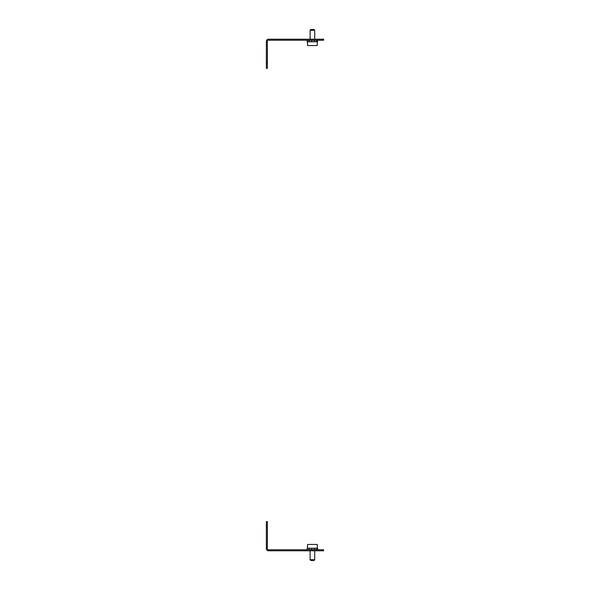 <?xml version="1.0" encoding="UTF-8"?>
<svg xmlns="http://www.w3.org/2000/svg" width="590" height="590" viewBox="0 0 590 590"><rect width="100%" height="100%" fill="white"/><g stroke="black" fill="none" stroke-linecap="round" stroke-linejoin="round"><path stroke-width="0.89" d="M267.373 526.737L266.356 526.737L266.356 521.619L267.373 521.619L267.373 548.737A1.025 1.025 0 0 0 268.398 549.755L323.644 549.755L323.644 550.78L318.534 550.78L318.534 549.755M266.356 526.737L266.356 548.737A2.043 2.043 0 0 0 268.398 550.78L318.534 550.78M267.373 63.263L267.373 68.381L266.356 68.381L266.356 63.263L267.373 63.263L267.373 41.263A1.025 1.025 0 0 1 268.398 40.245L318.534 40.245L318.534 39.22L323.644 39.22L323.644 40.245L318.534 40.245M266.356 63.263L266.356 41.263A2.043 2.043 0 0 1 268.398 39.22L318.534 39.22M311.586 549.755L311.586 549.246M307.412 549.755L307.412 549.246L307.774 549.755M317.486 549.755L317.612 548.221L307.176 548.221L307.176 549.246M308.858 549.755L308.858 549.246L309.61 549.246L309.61 549.755M311.247 549.755L311.247 549.246L312.184 549.246L312.184 549.755M313.946 549.755L313.946 549.246L314.824 549.246L314.824 549.755M316.225 549.755L316.225 549.246L316.808 549.246L316.808 549.755M308.858 549.246L309.61 549.246M316.225 549.246L316.808 549.246M314.699 559.733L313.924 560.5L310.856 560.5L310.089 559.733L314.699 559.733L314.699 550.78M307.53 548.221L307.53 544.437L317.25 544.437L317.25 548.221M310.089 30.267L310.856 29.5L313.924 29.5L314.699 30.267L310.089 30.267L310.089 39.22M317.25 41.779L317.25 45.563L307.53 45.563L307.53 41.779L307.53 45.563M311.586 40.754L311.586 40.245M307.176 40.754L307.176 41.779L317.612 41.779L317.486 40.245M307.774 40.245L307.774 40.754L307.412 40.245M316.808 40.245L316.808 40.754L316.225 40.754L316.225 40.245M314.824 40.245L314.824 40.754L313.946 40.754L313.946 40.245M312.184 40.245L312.184 40.754L311.247 40.754L311.247 40.245M309.61 40.245L309.61 40.754L308.858 40.754L308.858 40.245M309.61 40.754L308.858 40.754M316.808 40.754L316.225 40.754M310.089 559.733L310.089 550.78M314.699 30.267L314.699 39.22"/></g></svg>
